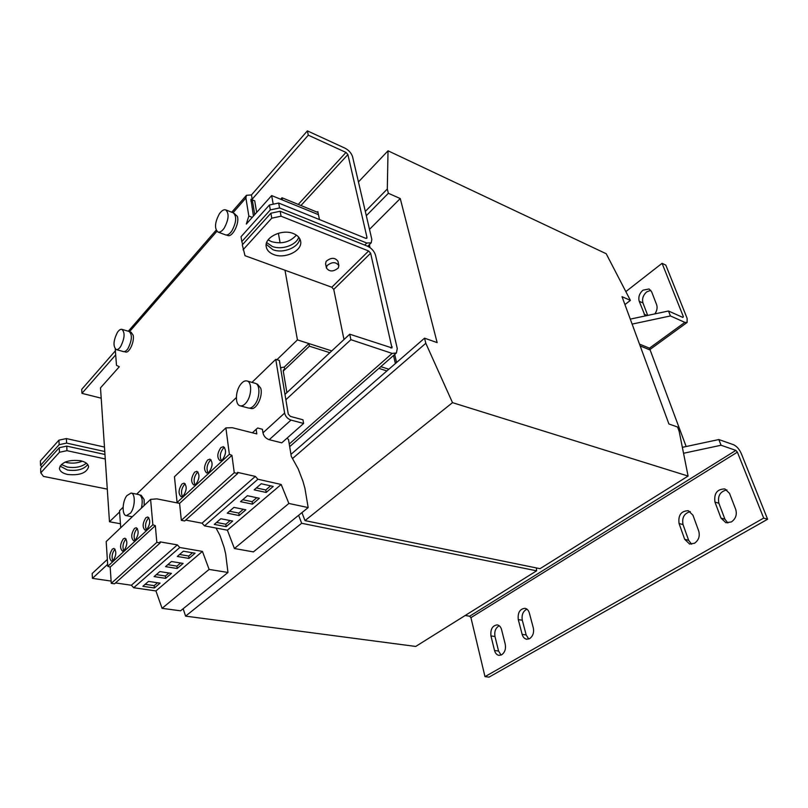 <?xml version="1.0" encoding="UTF-8"?>
<svg xmlns="http://www.w3.org/2000/svg" width="808" height="808" viewBox="0 0 808 808"><rect width="100%" height="100%" fill="white"/><g stroke="black" fill="none" stroke-linecap="round" stroke-linejoin="round"><path stroke-width="1.21" d="M296.385 235.118C289.971 242.188 281.679 244.349 271.478 241.622L268.145 239.875M298.718 237.188C296.354 245.167 281.699 250.278 272.316 246.45L266.66 242.592M82.335 461.196C77.578 463.136 72.498 463.61 67.104 462.62L65.135 462.105M86.375 463.176C81.638 466.963 75.285 468.256 67.317 467.044L61.277 464.509M529.674 638.593C532.957 636.169 534.169 632.573 533.3 627.836L529.331 612.979C528.533 610.293 527.068 608.727 524.947 608.303C519.817 608.939 517.595 612.696 518.281 619.585L522.14 634.361C522.958 637.189 524.493 638.815 526.735 639.229L529.674 638.593M694.547 543.239C698.678 540.259 700.071 536.209 698.738 531.088L692.961 515.211L688.335 510.707C681.114 510.929 678.023 515.201 679.063 523.513L684.679 539.31L689.618 544.047L694.547 543.239M731.422 521.918C735.745 518.807 737.179 514.656 735.735 509.454L729.513 493.365L724.928 488.941C717.161 489.022 713.828 493.395 714.949 502.071L720.978 518.08L725.917 522.746L731.422 521.918M501.707 654.763C504.859 652.42 506.04 648.915 505.242 644.239L501.556 629.584C500.778 626.856 499.354 625.291 497.263 624.887C492.425 625.564 490.325 629.24 490.951 635.916L494.536 650.501C495.334 653.359 496.829 654.985 499.031 655.369L501.707 654.763M654.874 313.888C657.015 310.777 657.601 307.707 656.621 304.697L651.632 291.779L649.097 288.971L642.966 290.173C639.37 293.435 638.128 297.142 639.219 301.293L645.148 315.958M650.793 290.304L646.713 291.88C643.128 295.132 641.885 298.829 642.976 302.97L647.693 315.413M220.877 447.612C217.099 453.318 216.817 457.681 220.029 460.712L222.432 459.792C226.22 454.086 226.523 449.713 223.331 446.662L220.877 447.612M224.513 447.42L223.362 448.198C220.14 452.45 219.463 456.56 221.331 460.54M207.575 460.045C203.879 465.701 203.596 470.034 206.747 473.034L209.04 472.145C212.757 466.489 213.049 462.156 209.918 459.136L207.575 460.045M211.09 459.893L210.05 460.611C206.898 464.792 206.232 468.872 208.04 472.832M194.617 472.165C190.981 477.781 190.708 482.073 193.799 485.032L195.98 484.184C199.637 478.578 199.919 474.276 196.839 471.286L194.617 472.165M198.011 472.044L197.081 472.7C193.991 476.821 193.334 480.861 195.092 484.81M181.982 483.982C178.406 489.547 178.144 493.799 181.174 496.738L183.244 495.92C186.84 490.365 187.123 486.103 184.103 483.134L181.982 483.982M185.264 483.891L184.436 484.497C181.406 488.557 180.75 492.557 182.467 496.496M145.915 517.716C142.521 523.14 142.248 527.291 145.117 530.159L146.915 529.422C150.328 524.008 150.601 519.847 147.753 516.969L145.915 517.716M148.884 517.736L148.329 518.16C145.48 522.039 144.834 525.927 146.389 529.826M134.461 528.422C131.128 533.805 130.856 537.916 133.663 540.764L135.391 540.057C138.734 534.684 139.016 530.563 136.219 527.705L134.461 528.422M137.34 528.472L136.865 528.856C134.078 532.674 133.431 536.522 134.936 540.411M123.281 538.875C119.998 544.208 119.736 548.289 122.483 551.117L124.129 550.44C127.422 545.107 127.704 541.027 124.957 538.189L123.281 538.875M126.078 538.966L125.664 539.29C122.937 543.047 122.301 546.865 123.755 550.743M112.362 549.097C109.13 554.379 108.868 558.419 111.565 561.227L113.14 560.57C116.382 555.288 116.655 551.238 113.958 548.42L112.362 549.097M115.069 549.208L114.736 549.48C112.059 553.177 111.423 556.965 112.827 560.823M273.73 254.571C285.062 259.267 302.717 250.632 300.637 241.259C300 237.855 297.586 235.3 293.395 233.573C282.144 228.664 264.206 237.35 266.206 246.612C266.832 250.197 269.347 252.853 273.73 254.571M266.216 244.329L272.882 249.682C283.073 253.874 299.071 247.369 299.748 238.673M67.66 474.478C79.487 475.619 86.466 473.084 88.587 466.893C88.294 463.994 85.618 461.944 80.547 460.732C68.68 459.52 61.64 462.014 59.428 468.226C59.711 471.216 62.458 473.296 67.66 474.478M60.024 466.065L67.448 470.014C77.002 471.256 83.769 469.438 87.759 464.58M120.665 346.511C119.089 348.824 117.615 349.834 116.231 349.561C112.938 346.39 113.322 340.683 117.382 332.452C118.968 330.088 120.473 329.048 121.887 329.341C125.159 332.532 124.755 338.249 120.665 346.511M121.968 329.361L129.139 331.472C132.441 334.663 132.047 340.37 127.967 348.581C126.381 350.874 124.897 351.884 123.503 351.611L123.422 351.581M129.896 331.876L131.128 332.239L133.158 335.209C134.694 341.35 129.24 353.429 125.583 352.015L125.513 351.995M234.138 213.363L237.35 216.382C239.814 222.998 232.361 237.714 227.735 235.492L227.644 235.451M224.24 228.068C221.998 231.25 219.907 232.583 217.968 232.058C214.312 228.644 214.756 222.604 219.311 213.938C221.564 210.686 223.695 209.333 225.674 209.878C229.31 213.332 228.826 219.392 224.24 228.068M225.765 209.908L233.239 212.807C236.906 216.261 236.441 222.301 231.846 230.926C229.603 234.088 227.502 235.411 225.543 234.886L225.452 234.845M246.379 402.424C244.279 405.091 242.218 406.222 240.208 405.828C234.946 404.98 235.259 391.153 240.622 384.416C242.743 381.669 244.844 380.507 246.915 380.932C252.116 381.78 251.803 395.728 246.379 402.424M247.066 380.982L255.156 383.285C260.388 384.143 260.115 398.021 254.672 404.677C252.571 407.323 250.51 408.444 248.48 408.05L248.319 408M130.532 513.09L126.351 515.655C121.826 515.363 122.18 501.596 126.816 495.668L131.088 493.042C135.572 493.324 135.229 507.182 130.532 513.09M256.328 383.84L257.409 384.143L260.701 388.103C263.337 395.88 256.298 410.363 250.854 408.464L250.702 408.424M139.915 495.001L141.137 495.243L144.137 499.536L144.178 505.485M338.845 265.479L337.966 261.287C334.966 257.358 331.017 257.378 326.109 261.358L325.584 263.802M338.299 267.973L338.875 265.62C335.875 261.701 331.916 261.721 326.998 265.701L326.432 268.004C329.401 271.932 333.361 271.922 338.299 267.973M686.154 446.531L650.147 350.005L640.158 345.925L650.137 350.005L649.46 348.167L639.481 344.087M388.84 369.226L380.81 366.65L388.84 369.226M630.391 300.384L606.202 253.732L388.032 150.803L387.305 189.001L388.365 193.284L400.253 198.546L437.138 342.602L424.543 338.178L425.816 343.279L452.51 402.647L688.093 476.064L679.175 431.411L677.538 427.018L668.913 423.988L622.019 296.677L630.391 300.384L624.938 304.586M369.357 244.662L370.044 247.622M394.708 354.449L396.566 362.509M400.253 198.546L369.498 229.371M183.143 608.747L185.588 616.13L415.706 646.45L536.623 570.812L536.371 567.923M298.637 515.302L301.667 523.281L185.588 616.13M301.667 523.281L536.623 570.812M120.614 526.129L120.422 523.493M378.861 368.367L386.891 370.933L290.951 454.379M424.543 338.178L386.891 370.933M425.816 343.279L292.496 458.57M301.95 512.615L305 520.615L540.037 568.68L688.093 476.064M452.51 402.647L305 520.615M388.032 150.803L358.439 181.941M387.305 189.001L365.317 211.433M388.365 193.284L366.317 215.706M318.019 212.504L282.002 197.758L282.406 199.96L318.463 214.665L271.66 195.576L246.309 224.058L248.834 216.029L252.258 217.362M283.265 371.044L309.383 346.178L308.909 343.572L331.765 350.904L297.425 339.885L276.942 359.691M309.383 346.178L329.836 352.702M119.584 511.979L109.474 521.766L100.505 387.86L119.311 366.741L116.493 365.357L115.241 348.945M250.904 200.637L252.177 199.182L251.47 194.93L246.46 195.304L245.895 198L248.834 216.029M253.449 216.029L250.934 199.273L252.177 199.182L308.282 135.178L307.383 130.876L345.026 148.187C348.874 150.268 351.389 153.106 352.561 156.702L371.832 239.36L371.236 242.804L366.802 243.036L279.568 207.959L270.306 209.908L241.804 241.602L242.713 244.42M251.47 194.93L307.383 130.876M319.463 219.574L317.827 211.585L317.261 212.191M300.94 205.515L347.884 154.57L366.973 237.39L365.974 238.39M270.306 209.908L269.438 205L278.669 203.05L365.711 238.309L366.832 238.249L366.973 237.39M278.669 203.05L279.568 207.959M269.438 205L241.037 236.724L241.804 241.602M104.474 447.076L66.387 438.572L66.599 443.097L59.136 444.683L40.551 465.337L41.814 467.044M104.767 451.521L66.599 443.097M59.136 444.683L58.934 440.158L40.4 460.873L40.551 465.337M58.934 440.158L66.387 438.572M347.884 154.57L345.996 152.429L298.253 204.414M101.202 398.182L81.951 393.344L81.729 389.355L115.382 350.803M308.282 135.178L345.996 152.429M81.951 393.344L115.695 354.864M737.391 452.147L763.691 518.09L484.992 676.65L470.933 617.645L737.391 452.147L735.856 450.399L721.069 445.238L683.538 453.278M763.691 518.09L767.6 519.241L741.269 453.5C739.27 449.127 736.714 446.208 733.614 444.754L718.837 439.542L721.069 445.238M682.356 447.339L718.837 439.542M465.176 615.504L469.63 616.211L470.933 617.645M767.6 519.241L489.052 677.124L484.992 676.65M526.947 609.161C523.018 611.171 521.473 614.868 522.301 620.241L526.18 634.977L528.755 639.017M690.305 511.626C684.194 513.312 681.77 517.625 683.023 524.574L688.648 540.33L691.587 544.188M726.887 489.89C720.191 491.446 717.514 495.9 718.867 503.233L724.917 519.19L727.856 522.968M499.263 625.756C495.637 627.786 494.213 631.371 494.981 636.512L498.576 651.046L501.051 655.086M643.41 504.01L642.835 504.374M282.002 197.758L280.659 199.243M251.015 201.344L252.298 199.889L254.742 214.585M252.298 199.889L254.722 200.859L256.661 212.423M626.18 291.334L662.075 263.317L683.356 316.645L682.497 317.271M630.28 319.12L668.489 310.999L670.428 315.948L684.851 322.362L687.123 322.453L687.123 318.342L665.812 265.125L662.075 263.317M670.428 315.948L632.119 324.099M668.489 310.999L682.891 317.443L683.356 316.645M280.669 368.529L281.245 367.549L284.264 367.095L284.699 369.68L283.497 369.862L283.234 370.882L286.88 392.607M284.264 367.095L308.909 343.572M287.012 438.189L288.506 439.501L291.274 456.348L298.223 468.923L303 481.416L304.939 488.416L308.171 507.576L288.88 503.465L281.174 484.467L257.914 479.235L255.318 476.407L237.532 472.387L237.683 473.508L234.259 472.731L231.936 455.328L229.371 454.298L225.887 427.897L232.249 427.695L256.813 433.916L256.136 429.331L257.691 428.008L262.428 429.3L262.964 432.836C263.792 436.249 265.882 438.532 269.226 439.693L281.76 442.845L303.606 423.463L302.96 419.796L290.375 416.393L288.254 414.06L279.326 360.419L275.76 359.338L251.985 382.376M236.35 397.536L136.653 494.153M123.089 507.293L119.503 510.777L120.735 527.755M262.964 432.836L284.618 413.08L275.76 359.338M185.678 520.089L202.04 523.19L204.515 525.877L227.391 530.189L234.401 548.511L253.399 551.894L308.171 507.576M225.887 427.897L174.457 476.73L177.083 502.465L179.588 503.384L181.335 520.332L184.689 520.968L237.683 473.508M231.936 455.328L179.588 503.384L156.863 498.869L150.601 499.384L152.853 524.786L155.328 525.655L156.823 542.37L160.156 542.946L160.055 541.875L177.346 544.885L179.77 547.491L202.424 551.41L209.131 569.418L227.967 572.468L225.695 554.076L224.119 547.39L219.988 535.512L216.039 528.048M115.504 582.932L131.381 585.245L133.704 587.729L155.934 590.941L162.075 608.333L180.578 610.818L227.967 572.468M150.601 499.384L106.181 541.572L107.787 566.307L110.191 567.095L111.262 583.356L114.514 583.82L160.156 542.946M284.618 413.08C285.497 416.524 287.628 418.867 290.991 420.089L303.606 423.463M256.136 429.331L252.379 432.795M229.371 454.298L177.083 502.465M234.259 472.731L181.335 520.332M255.318 476.407L202.04 523.19M257.914 479.235L204.515 525.877M266.155 492.456L273.215 486.426L261.196 483.75L254.156 489.85L266.155 492.456L265.781 489.981L270.609 485.84M252.47 504.152L259.358 498.263L247.389 495.718L240.531 501.657L252.47 504.152L252.126 501.687L256.772 497.708M281.174 484.467L227.391 530.189M288.88 503.465L234.401 548.511M239.138 515.544L245.854 509.808L233.936 507.374L227.24 513.171L239.138 515.544L238.814 513.1L243.269 509.282M226.129 526.654L232.684 521.059L220.816 518.746L214.292 524.402L226.129 526.654L225.826 524.23L230.108 520.564M177.053 502.202L176.437 502.768M152.853 524.786L107.787 566.307M155.328 525.655L110.191 567.095M156.823 542.37L111.262 583.356M177.346 544.885L131.381 585.245M179.77 547.491L133.704 587.729M188.971 558.409L195.061 553.207L183.355 551.207L177.295 556.46L188.971 558.409L188.729 556.035L192.526 552.773M177.174 568.499L183.113 563.418L171.458 561.51L165.539 566.64L177.174 568.499L176.932 566.135L180.588 563.004M202.424 551.41L155.934 590.941M209.131 569.418L162.075 608.333M165.64 578.356L171.447 573.387L159.853 571.579L154.076 576.589L165.64 578.356L165.428 576.003L168.933 572.993M154.379 587.982L160.055 583.134L148.51 581.406L142.864 586.295L154.379 587.982L154.177 585.649L157.55 582.76M131.209 493.072L138.966 494.617C142.178 496.082 142.996 500.576 141.42 508.101M270.892 213.211L280.164 211.252L281.063 216.211L271.761 218.17L270.892 213.211L242.309 244.874L245.006 255.702L331.805 287.244L333.744 289.416L370.63 253.237L368.62 250.985L331.805 287.244M59.257 447.703L66.741 446.117L66.963 450.672L59.459 452.268L59.257 447.703L40.642 468.337L40.794 472.842L43.46 476.397L107.292 489.123M370.63 253.237L391.981 347.935L349.743 334.199L350.884 339.683L285.87 399.728M349.743 334.199L284.971 394.385M107.343 559.429L92.173 573.518L92.445 578.356L111.11 581.083M107.656 564.307L92.445 578.356M289.678 446.652L396.395 352.975L392.132 353.409L350.884 339.683M396.395 352.975L397.273 348.541L375.508 255.166C374.225 251.157 371.559 248.167 367.529 246.208L280.164 211.252M243.077 249.793L271.761 218.17M281.063 216.211L368.62 250.985M40.794 472.842L59.459 452.268M66.741 446.117L104.969 454.49M66.963 450.672L105.272 458.964M343.996 339.542L333.744 289.416M109.474 521.766L120.2 523.705M297.425 339.885L284.992 270.236M280.103 242.885L278.386 233.26M273.205 204.202L271.66 195.576M393.526 355.5L395.375 363.549L393.516 355.5M368.478 246.652L368.266 245.743L368.478 246.652M145.147 584.315L154.177 585.649M156.348 574.609L165.428 576.003M167.822 564.671L176.932 566.135M179.568 554.49L188.729 556.035M216.544 522.443L225.826 524.23M229.492 511.232L238.814 513.1M242.764 499.728L252.126 501.687M256.378 487.921L265.781 489.981M639.219 301.293L642.976 302.97M245.895 198L233.068 212.736M216.877 231.33L129.543 331.634M366.802 243.036L364.731 245.087M735.856 450.399L469.63 616.211M649.46 348.167L684.851 322.362M269.226 439.693L290.991 420.089M392.132 353.409L289.244 444.016M392.193 346.824L390.85 348.016M644.077 314.171L647.178 315.524M494.981 636.512L490.951 635.916M494.536 650.501L498.576 651.046M718.867 503.233L714.949 502.071M720.978 518.08L724.917 519.19M683.023 524.574L679.063 523.513M684.679 539.31L688.648 540.33M522.301 620.241L518.281 619.585M522.14 634.361L526.18 634.977M116.231 349.561L123.503 351.611M124.281 351.642L125.583 352.015M226.482 235.017L227.735 235.492M217.968 232.058L225.543 234.886M240.208 405.828L248.48 408.05M126.351 515.655L132.31 516.766M249.621 408.131L250.854 408.464M367.721 246.288L371.236 242.804M246.46 195.304L231.744 212.231M216.14 230.179L128.31 331.229M325.553 263.661L326.432 268.004M687.123 322.453L649.965 349.511M281.245 367.549L280.608 368.155"/></g></svg>
